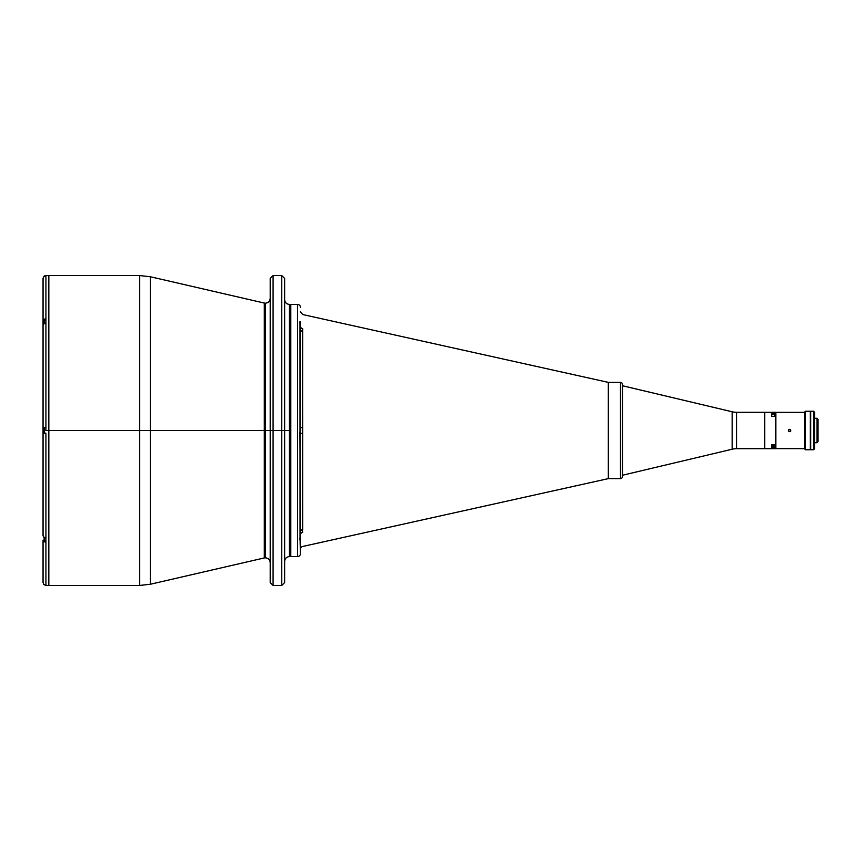 <?xml version="1.0" encoding="UTF-8"?>
<svg xmlns="http://www.w3.org/2000/svg" width="861" height="861" viewBox="0 0 861 861"><rect width="100%" height="100%" fill="white"/><g stroke="black" fill="none" stroke-linecap="round" stroke-linejoin="round"><path stroke-width="1.29" d="M771.682 416.39L771.682 413.506L775.826 413.506L775.826 412.311L764.719 412.311L764.719 448.689L775.826 448.689L775.826 447.494L771.682 447.494L771.682 444.61L775.826 444.61L775.826 416.39L771.682 416.39L771.682 413.506L775.826 413.506L775.826 412.311L764.719 412.311L764.719 448.689L736.639 448.689A19.254 19.254 0 0 0 732.194 449.216L622.406 475.261L732.194 449.216L732.194 411.784A19.254 19.254 0 0 0 736.639 412.311L736.639 448.689L764.708 448.689L764.708 412.311L736.639 412.311L764.708 412.311M775.826 415.508L774.426 415.508M764.719 448.689L775.826 448.689L775.826 413.506M775.826 447.494L771.682 447.494L771.682 444.61M774.426 445.492L775.826 445.492M775.826 448.646L804.475 448.646L775.826 448.646M804.475 412.354L775.826 412.354L804.475 412.354M789.838 431.684L788.428 430.737L789.365 429.316L790.785 430.263L789.838 431.684M789.139 431.609L788.493 430.963M788.493 430.037L789.15 429.391M775.826 413.14L775.826 416.476M775.826 444.524L775.826 447.86M790.064 429.391L790.721 430.037M790.721 430.963L790.064 431.609M774.566 445.019L774.566 446.547L774.566 445.019M774.566 445.352L774.566 444.61L774.566 445.352M771.682 445.072L774.426 445.072L771.682 445.072L771.682 446.687L774.426 446.687L774.426 444.61M774.566 416.39L774.566 415.648L774.566 416.39M774.426 414.324L771.682 414.324L774.426 414.313L774.426 416.39M622.406 476.703L622.406 384.297A1.926 1.926 0 0 0 620.48 382.37L620.48 478.63A1.926 1.926 0 0 0 622.406 476.703A1.926 1.926 0 0 1 620.48 478.63L620.48 382.37L608.329 382.37L620.48 382.37A1.926 1.926 0 0 1 622.406 384.297M608.329 478.63L620.48 478.63L608.329 478.63L302.685 546.466L608.329 478.63L608.329 382.37L302.685 314.534L608.329 382.37M622.406 476.477L622.406 384.523M300.037 429.284L300.037 431.716M300.037 431.996L300.037 429.004M300.392 321.928L300.424 325.469L300.037 323.704M299.843 322.918L299.843 322.1L299.843 322.918M299.843 538.082L299.843 538.9L299.843 538.082M300.037 537.296L299.983 321.627M44.008 276.306L45.934 275.778M44.202 322.972L44.202 320.324L44.202 322.972L45.934 322.972L44.008 322.972L44.202 323.564M45.934 320.324L44.008 320.518L44.008 322.972L44.008 320.561M44.008 323.908L44.008 322.972M44.008 431.436L44.202 430.5L44.202 431.727M44.202 429.273L44.008 428.046L44.008 429.564M44.008 431.867L44.008 432.954L44.008 431.867M45.934 427.852L44.202 427.852L44.202 430.5L45.934 430.5L44.202 430.5L44.202 433.148L45.934 433.148M45.934 540.676L44.202 540.676L44.202 538.028L44.008 540.482M45.934 538.028L44.202 538.028L45.934 538.028M44.202 537.436L44.202 538.028M44.008 538.028L44.008 537.092M45.934 585.222L44.008 584.619M281.751 275.542L284.636 278.426L284.636 430.5L289.447 430.5L284.636 430.5L284.636 278.426L284.636 582.574L281.751 585.458L281.751 430.5L281.751 585.458L281.751 430.5L284.636 430.5L281.751 430.5L281.751 275.542L281.751 430.5L265.382 430.5L265.382 303.19L265.382 557.81L265.382 430.5L270.203 430.5L270.203 278.426L270.203 430.5L273.088 430.5L273.088 275.542L273.088 430.5L281.751 430.5L281.751 275.542L273.088 275.542L273.088 585.458L270.203 582.574L270.203 278.426L273.088 275.542M289.447 556.583L297.529 556.583A2.884 2.884 0 0 0 300.424 553.698A2.884 2.884 0 0 1 297.529 556.583L290.792 556.583L290.792 304.417L297.529 304.417L289.447 304.417L289.447 556.583L289.447 430.5L290.792 430.5L290.792 304.417L290.792 556.583L290.792 430.5L289.447 430.5L289.447 556.583C286.53 556.873 284.926 558.477 284.636 561.404M264.305 303.061L150.417 276.768L150.417 430.5L264.305 430.5L264.305 557.939L264.305 430.5L265.382 430.5L265.382 557.81L265.382 430.5L264.305 430.5L264.305 303.061L265.382 303.19C268.309 302.9 269.913 301.296 270.203 298.38M150.417 584.232L264.305 557.939L264.305 430.5L150.417 430.5L150.417 276.768L150.417 584.232L150.417 430.5L139.59 430.5L139.59 275.542L139.59 430.5L150.417 430.5L150.417 584.232L139.59 585.458L139.59 275.542L48.829 275.542L48.829 430.5L139.59 430.5L48.829 430.5L48.829 275.542L48.829 585.458L48.829 275.542L45.934 275.542L45.934 430.5L48.829 430.5L48.829 585.458L48.829 430.5L45.934 430.5L45.934 427.368L43.05 427.368L45.934 427.368L45.934 275.574L43.911 276.403L43.05 278.426L43.05 320.776L43.911 319.323L45.934 318.731L43.276 319.98L43.05 320.755L44.008 320.755L43.05 320.755L43.05 278.426M139.59 430.5L139.59 585.458L139.59 430.5M264.305 430.5L264.305 303.061L264.305 430.5M265.382 430.5L265.382 303.19L265.382 430.5M289.447 430.5L289.447 304.417L289.447 430.5M284.636 430.5L284.636 582.574L284.636 430.5M273.088 430.5L273.088 585.458L273.088 430.5M302.469 531.571L302.685 532.313A2.884 2.54 0 0 0 300.424 534.789L299.919 431.996M302.469 330.646L302.685 433.331L300.424 433.406L300.037 430.5L300.424 427.594L300.424 433.406L302.685 433.331L302.631 432.609M300.037 538.706L299.919 539.352M300.177 537.016L300.424 553.698L300.058 539.373M297.529 304.417A2.884 2.884 0 0 1 300.424 307.302A2.884 2.884 0 0 0 297.529 304.417L297.529 556.583L297.529 304.417M300.424 549.275A2.884 2.884 0 0 1 302.685 546.466A2.884 2.884 0 0 0 300.424 549.275M302.469 431.716L302.512 429.069M302.297 430.478L302.437 429.413M302.426 431.544L302.308 430.823M302.297 530.989L302.502 530.247M302.685 328.687A2.884 2.54 0 0 1 300.424 326.211A2.884 2.54 180 0 0 302.685 328.687L302.512 531.668M300.424 538.835L300.424 534.789A2.884 2.54 180 0 1 302.685 532.313M300.424 531.678L300.424 531.883A2.884 2.465 180 0 1 302.685 529.483A2.884 2.465 0 0 0 300.424 531.883L300.424 531.269M302.685 433.331L302.685 529.483M300.424 427.594L302.685 427.669L300.424 427.594L300.424 426.97M300.457 329.419L300.424 329.117A2.884 2.465 180 0 0 302.685 331.517A2.884 2.465 0 0 1 300.424 329.117L300.048 428.552M300.037 323.532L300.058 321.627M300.424 322.875L300.424 329.731M302.685 331.507L302.512 330.764M302.523 429.015L302.674 427.906M45.934 585.426L43.911 584.597L43.05 582.574L43.05 540.224L44.008 540.245L43.05 540.224L43.276 541.02L45.934 542.269L43.911 541.677L43.05 540.245L43.05 582.574L43.911 584.597L45.934 585.426L45.934 433.632L43.05 433.632L45.934 433.632L43.05 433.632L43.05 535.822L43.911 537.253L45.934 537.845L45.934 585.458L139.59 585.458M43.05 534.907L43.05 325.2L43.911 323.747L45.934 323.155L43.911 323.747L43.05 325.178L43.05 427.368L45.934 427.368M45.934 433.632L45.934 537.845L43.911 537.253L43.05 535.144M43.05 325.856L43.05 320.776M43.276 277.328L44.837 275.789M43.05 582.542L43.05 581.358M43.05 432.696L43.05 428.304M43.05 279.642L43.05 278.458M810.728 449.754L813.623 449.754L813.623 411.246L810.728 411.246L810.728 449.754L810.255 411.246L805.433 411.246L805.433 449.754L810.255 449.754L810.255 411.246L805.433 411.246L804.475 412.215L804.475 448.785L805.433 449.754L805.433 411.246L804.475 412.215L804.475 448.785L805.433 449.754L810.255 449.754L810.728 411.246L813.623 411.246L813.623 449.754L814.581 448.785L814.581 412.215L813.623 411.246L814.581 412.215L814.581 448.785L813.623 449.754L810.728 449.754M816.992 442.726L817.95 441.758L817.95 419.242L816.992 418.274L816.992 442.726L816.992 418.274L814.581 418.274L816.992 418.274L817.95 419.242L817.95 441.758L816.992 442.726L814.581 442.726L816.992 442.726M622.406 385.739L732.194 411.784L622.514 385.739L622.514 475.261L622.406 385.739M736.639 412.311L736.639 448.689A19.254 19.254 0 0 0 732.194 449.216L732.194 411.784A19.254 19.254 0 0 0 736.639 412.311M264.305 557.939L265.382 557.81C268.309 558.1 269.913 559.704 270.203 562.62M150.417 276.768L139.59 275.542M289.447 304.417C286.53 304.127 284.926 302.523 284.636 299.596M281.751 585.458L273.088 585.458M302.685 314.534L300.424 311.725"/></g></svg>
